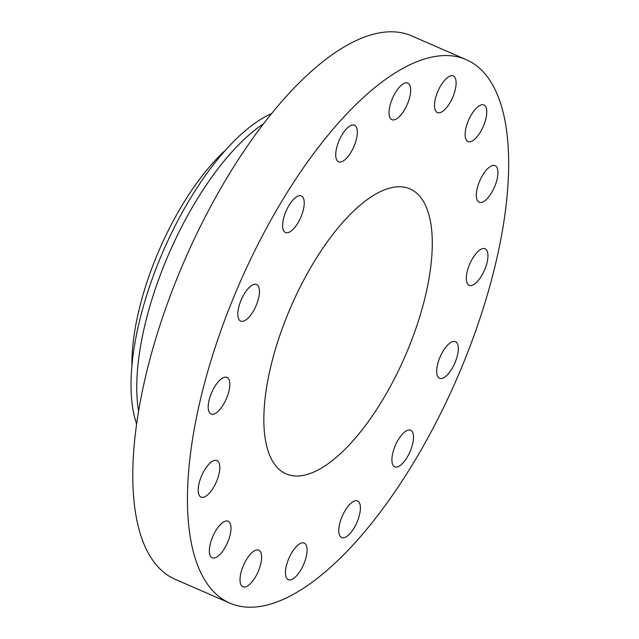 <?xml version="1.0" encoding="UTF-8"?>
<svg xmlns="http://www.w3.org/2000/svg" width="639" height="639" viewBox="0 0 639 639"><rect width="100%" height="100%" fill="white"/><g stroke="black" fill="none" stroke-linecap="round" stroke-linejoin="round"><path stroke-width="0.96" d="M437.084 366.866A19.945 7.987 113.5 0 0 439.536 378.272A19.945 7.987 113.5 0 0 450.008 371.674A19.945 7.987 113.5 0 0 457.899 353.087A19.945 7.987 113.5 0 0 455.447 341.681A19.945 7.987 113.5 0 0 444.976 348.279A19.945 7.987 113.5 0 0 437.084 366.866M391.579 75.234A296.32 118.63 113.5 0 0 211.174 359.965A296.32 118.63 113.5 0 0 229.896 603.128A296.32 118.63 113.5 0 0 304.555 587.537A296.32 118.63 113.5 0 0 484.953 302.798A296.32 118.63 113.5 0 0 466.23 59.643A296.32 118.63 113.5 0 0 391.579 75.234M466.23 59.643L411.572 35.872A296.32 118.63 113.5 0 0 336.921 51.463A296.32 118.63 113.5 0 0 156.515 336.202A296.32 118.63 113.5 0 0 175.238 579.357L229.896 603.128M263.603 123.702A184.296 73.781 113.5 0 0 138.567 411.236M271.559 113.622A184.296 73.781 113.5 0 0 257.98 121.13A184.296 73.781 113.5 0 0 159.502 259.905A184.296 73.781 113.5 0 0 135.38 420.063A184.296 73.781 113.5 0 0 136.618 423.929M225.815 149.845A157.665 63.117 113.5 0 0 131.914 365.772M370.884 197.06A155.389 62.207 113.5 0 0 276.28 346.37A155.389 62.207 113.5 0 0 286.104 473.882A155.389 62.207 113.5 0 0 325.251 465.711A155.389 62.207 113.5 0 0 419.847 316.393A155.389 62.207 113.5 0 0 410.03 188.888A155.389 62.207 113.5 0 0 370.884 197.06M466.398 280.026A19.945 7.987 113.5 0 0 469.178 285.353A19.945 7.987 113.5 0 0 481.654 275.721A19.945 7.987 113.5 0 0 487.869 254.098A19.945 7.987 113.5 0 0 485.089 248.771A19.945 7.987 113.5 0 0 472.612 258.404A19.945 7.987 113.5 0 0 466.398 280.026M477.7 201.005A19.945 7.987 113.5 0 0 479.178 202.236A19.945 7.987 113.5 0 0 493.484 189.232A19.945 7.987 113.5 0 0 496.559 166.875A19.945 7.987 113.5 0 0 495.089 165.645A19.945 7.987 113.5 0 0 480.784 178.648A19.945 7.987 113.5 0 0 477.7 201.005M469.266 141.834A19.945 7.987 113.5 0 0 483.891 124.98A19.945 7.987 113.5 0 0 483.915 104.972A19.945 7.987 113.5 0 0 482.645 104.7A19.945 7.987 113.5 0 0 468.02 121.554A19.945 7.987 113.5 0 0 468.004 141.562A19.945 7.987 113.5 0 0 469.266 141.834M442.38 111.521A19.945 7.987 113.5 0 0 454.529 92.351A19.945 7.987 113.5 0 0 453.267 75.985A19.945 7.987 113.5 0 0 448.243 77.031A19.945 7.987 113.5 0 0 436.094 96.201A19.945 7.987 113.5 0 0 437.356 112.568A19.945 7.987 113.5 0 0 442.38 111.521M401.14 114.677A19.945 7.987 113.5 0 0 410.006 95.89A19.945 7.987 113.5 0 0 407.818 83.094A19.945 7.987 113.5 0 0 398.584 88.086A19.945 7.987 113.5 0 0 389.718 106.873A19.945 7.987 113.5 0 0 391.907 119.677A19.945 7.987 113.5 0 0 401.14 114.677M351.817 150.828A19.945 7.987 113.5 0 0 354.485 125.212A19.945 7.987 113.5 0 0 341.242 136.187A19.945 7.987 113.5 0 0 338.574 161.803A19.945 7.987 113.5 0 0 351.817 150.828M301.92 214.464A19.945 7.987 113.5 0 0 301.384 195.941A19.945 7.987 113.5 0 0 284.93 213.993A19.945 7.987 113.5 0 0 285.473 232.524A19.945 7.987 113.5 0 0 301.92 214.464M259.051 295.905A19.945 7.987 113.5 0 0 256.598 284.499A19.945 7.987 113.5 0 0 246.127 291.096A19.945 7.987 113.5 0 0 238.235 309.683A19.945 7.987 113.5 0 0 240.687 321.09A19.945 7.987 113.5 0 0 251.159 314.492A19.945 7.987 113.5 0 0 259.051 295.905M229.736 382.745A19.945 7.987 113.5 0 0 226.949 377.417A19.945 7.987 113.5 0 0 214.48 387.05A19.945 7.987 113.5 0 0 208.258 408.672A19.945 7.987 113.5 0 0 211.046 414A19.945 7.987 113.5 0 0 223.514 404.367A19.945 7.987 113.5 0 0 229.736 382.745M218.434 461.765A19.945 7.987 113.5 0 0 216.956 460.535A19.945 7.987 113.5 0 0 202.651 473.539A19.945 7.987 113.5 0 0 199.568 495.888A19.945 7.987 113.5 0 0 201.045 497.118A19.945 7.987 113.5 0 0 215.351 484.114A19.945 7.987 113.5 0 0 218.434 461.765M226.869 520.937A19.945 7.987 113.5 0 0 212.244 537.79A19.945 7.987 113.5 0 0 212.22 557.799A19.945 7.987 113.5 0 0 213.49 558.071A19.945 7.987 113.5 0 0 228.115 541.217A19.945 7.987 113.5 0 0 228.131 521.208A19.945 7.987 113.5 0 0 226.869 520.937M253.747 551.249A19.945 7.987 113.5 0 0 241.606 570.419A19.945 7.987 113.5 0 0 242.868 586.786A19.945 7.987 113.5 0 0 247.892 585.739A19.945 7.987 113.5 0 0 260.033 566.569A19.945 7.987 113.5 0 0 258.779 550.203A19.945 7.987 113.5 0 0 253.747 551.249M294.994 548.094A19.945 7.987 113.5 0 0 286.128 566.873A19.945 7.987 113.5 0 0 288.317 579.677A19.945 7.987 113.5 0 0 297.55 574.685A19.945 7.987 113.5 0 0 306.416 555.898A19.945 7.987 113.5 0 0 304.228 543.094A19.945 7.987 113.5 0 0 294.994 548.094M344.317 511.943A19.945 7.987 113.5 0 0 341.649 537.559A19.945 7.987 113.5 0 0 354.893 526.584A19.945 7.987 113.5 0 0 357.56 500.968A19.945 7.987 113.5 0 0 344.317 511.943M394.215 448.298A19.945 7.987 113.5 0 0 394.75 466.829A19.945 7.987 113.5 0 0 411.204 448.77A19.945 7.987 113.5 0 0 410.661 430.247A19.945 7.987 113.5 0 0 394.215 448.298"/></g></svg>
